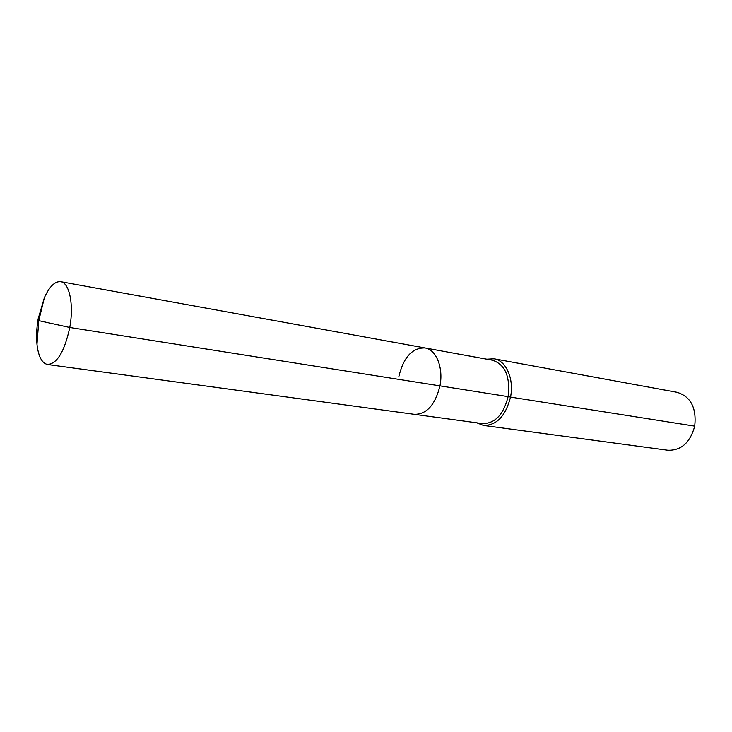 <?xml version="1.0" encoding="UTF-8"?>
<svg xmlns="http://www.w3.org/2000/svg" width="732" height="732" viewBox="0 0 732 732"><rect width="100%" height="100%" fill="white"/><g stroke="black" fill="none" stroke-linecap="round" stroke-linejoin="round"><path stroke-width="1.1" d="M476.724 422.803L483.495 425.429C496.625 425.539 505.629 416.096 510.524 397.092L508.127 396.634C503.479 414.705 494.914 423.691 482.434 423.581L414.449 414.349C426.692 414.349 435.192 404.86 439.959 385.874L69.769 327.478C74.014 304.631 69.421 282.653 60.701 281.683C54.946 281.143 49.511 286.459 44.396 297.613L38.183 318.759C36.618 327.863 36.216 336.372 36.984 344.315C38.393 356.502 41.916 363.237 47.553 364.509C57.178 363.758 64.581 351.415 69.769 327.478L38.778 320.662L44.396 297.613M47.553 364.509L414.449 414.349C426.692 414.349 435.192 404.86 439.959 385.874C443.619 367.72 436.199 349.512 424.99 347.947C412.29 347.7 403.588 357.179 398.894 376.385M424.99 347.947C436.199 349.512 443.619 367.72 439.959 385.874L508.127 396.634C510.405 376.669 505.199 364.527 492.499 360.226L60.701 281.683M483.495 425.429L667.886 450.253C681.263 450.61 690.212 442.567 694.714 426.134L510.524 397.092C514.248 378.892 506.105 360.528 494.082 358.799L486.826 359.192M694.714 426.134C696.672 407.916 690.788 396.634 677.082 392.315L494.082 358.799M38.778 320.662L36.984 344.315"/></g></svg>
